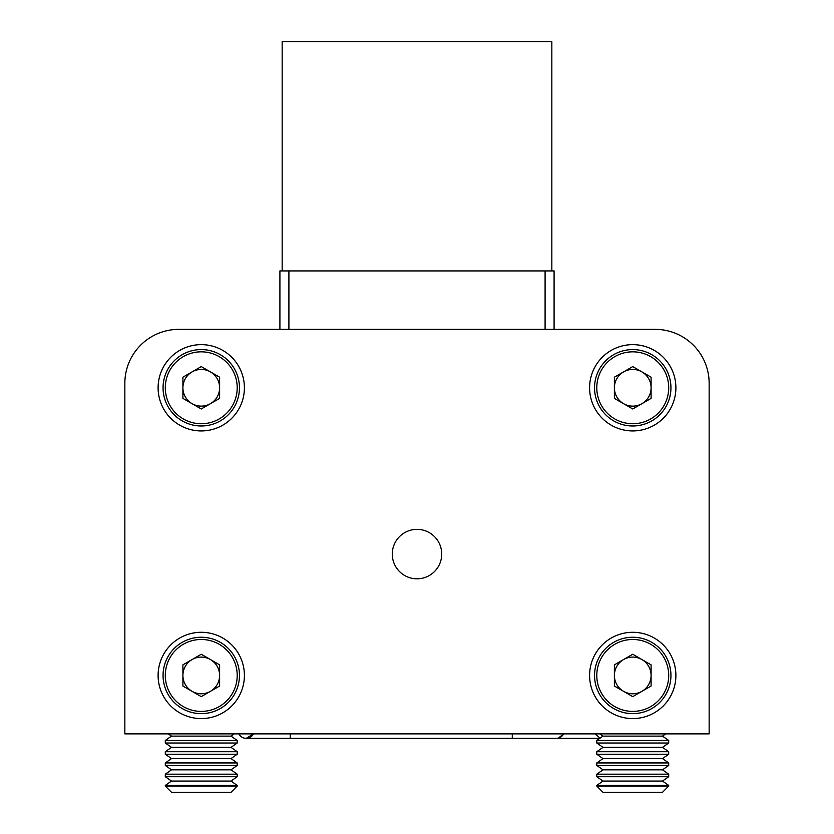 <?xml version="1.0" encoding="UTF-8"?>
<svg xmlns="http://www.w3.org/2000/svg" width="834" height="834" viewBox="0 0 834 834"><rect width="100%" height="100%" fill="white"/><g stroke="black" fill="none" stroke-linecap="round" stroke-linejoin="round"><path stroke-width="1.25" d="M599.782 738.361L558.134 738.361L563.576 733.868A8.09 8.09 0 0 1 556.33 738.361A8.09 8.09 0 0 0 563.576 733.868M600.146 738.111L594.934 733.868M238.962 733.868A8.09 8.09 0 0 0 246.207 738.361A8.09 8.09 0 0 1 238.962 733.868A8.09 8.09 0 0 0 246.207 738.361A8.09 8.09 0 0 1 238.962 733.868A8.09 8.09 0 0 0 246.207 738.361L253.453 733.868A8.09 8.09 0 0 1 238.962 733.868M668.701 786.097L662.488 792.3L602.992 792.3L596.79 786.097L668.701 786.097L668.701 785.409L596.79 785.409L602.992 781.062L662.488 781.062L668.701 776.715L668.701 774.171L596.79 774.171L602.992 769.824L662.488 769.824L668.701 765.476L668.701 762.933L596.79 762.933L602.992 758.586L662.488 758.586L668.701 754.249L668.701 751.705L596.79 751.705L602.992 747.358L662.488 747.358L668.701 743.011L668.701 740.467L596.79 740.467L602.992 736.12L662.488 736.12L665.699 733.868M602.992 781.062L596.79 776.715L668.701 776.715M662.488 781.062L668.701 785.409M602.992 769.824L596.79 765.476L668.701 765.476M662.488 769.824L668.701 774.171M602.992 758.586L596.79 754.249L668.701 754.249M662.488 758.586L668.701 762.933M602.992 747.358L596.79 743.011L668.701 743.011M662.488 747.358L668.701 751.705M602.992 736.12L599.782 733.868M662.488 736.12L668.701 740.467M237.21 786.097L231.008 792.3L171.512 792.3L165.299 786.097L237.21 786.097L237.21 785.409L165.299 785.409L171.512 781.062L231.008 781.062L237.21 776.715L237.21 774.171L165.299 774.171L171.512 769.824L231.008 769.824L237.21 765.476L237.21 762.933L165.299 762.933L171.512 758.586L231.008 758.586L237.21 754.249L237.21 751.705L165.299 751.705L171.512 747.358L231.008 747.358L237.21 743.011L237.21 740.467L165.299 740.467L171.512 736.12L231.008 736.12L234.218 733.868M171.512 781.062L165.299 776.715L237.21 776.715M231.008 781.062L237.21 785.409M171.512 769.824L165.299 765.476L237.21 765.476M231.008 769.824L237.21 774.171M171.512 758.586L165.299 754.249L237.21 754.249M231.008 758.586L237.21 762.933M171.512 747.358L165.299 743.011L237.21 743.011M231.008 747.358L237.21 751.705M171.512 736.12L168.301 733.868M231.008 736.12L237.21 740.467M264.18 329.357L279.911 329.357L279.911 270.925L554.089 270.925L554.089 329.357L569.82 329.357M124.85 733.868L709.15 733.868L709.15 383.286A53.939 53.939 0 0 0 655.211 329.357L178.789 329.357A53.939 53.939 0 0 0 124.85 383.286L124.85 733.868L124.85 383.286M201.255 632.287A43.149 43.149 0 0 0 158.106 675.436A43.149 43.149 0 0 0 201.255 718.585A43.149 43.149 0 0 0 244.404 675.436A43.149 43.149 0 0 0 201.255 632.287M632.745 632.287A43.149 43.149 0 0 0 589.596 675.436A43.149 43.149 0 0 0 632.745 718.585A43.149 43.149 0 0 0 675.894 675.436A43.149 43.149 0 0 0 632.745 632.287M632.745 344.64A43.149 43.149 0 0 0 589.596 387.789A43.149 43.149 0 0 0 632.745 430.938A43.149 43.149 0 0 0 675.894 387.789A43.149 43.149 0 0 0 632.745 344.64M201.255 344.64A43.149 43.149 0 0 0 158.106 387.789A43.149 43.149 0 0 0 201.255 430.938A43.149 43.149 0 0 0 244.404 387.789A43.149 43.149 0 0 0 201.255 344.64M417 529.361A24.718 24.718 0 0 0 392.282 554.089A24.718 24.718 0 0 0 417 578.806A24.718 24.718 0 0 0 441.718 554.089A24.718 24.718 0 0 0 417 529.361M641.919 403.677A18.358 18.358 0 0 0 641.919 371.891A18.358 18.358 0 0 0 614.387 387.789A18.358 18.358 0 0 0 641.919 403.677M594.538 387.789A38.208 38.208 0 0 1 632.745 349.582A38.208 38.208 0 0 1 670.943 387.789A38.208 38.208 0 0 1 632.745 425.986A38.208 38.208 0 0 1 594.538 387.789A38.208 38.208 0 0 0 632.745 425.986A38.208 38.208 0 0 0 670.943 387.789M632.745 366.585L651.093 377.187L651.093 398.381L632.745 408.983L614.387 398.381L614.387 377.187L632.745 366.585M210.439 403.677A18.358 18.358 0 0 0 210.439 371.891A18.358 18.358 0 0 0 182.907 387.789A18.358 18.358 0 0 0 210.439 403.677M163.057 387.789A38.208 38.208 0 0 1 201.255 349.582A38.208 38.208 0 0 1 239.462 387.789A38.208 38.208 0 0 1 201.255 425.986A38.208 38.208 0 0 1 163.057 387.789A38.208 38.208 0 0 0 201.255 425.986A38.208 38.208 0 0 0 239.462 387.789M201.255 366.585L219.613 377.187L219.613 398.381L201.255 408.983L182.907 398.381L182.907 377.187L201.255 366.585M641.919 691.334A18.358 18.358 0 0 0 641.919 659.548A18.358 18.358 0 0 0 614.387 675.436A18.358 18.358 0 0 0 641.919 691.334M594.538 675.436A38.208 38.208 0 0 1 632.745 637.239A38.208 38.208 0 0 1 670.943 675.436A38.208 38.208 0 0 1 632.745 713.643A38.208 38.208 0 0 1 594.538 675.436A38.208 38.208 0 0 0 632.745 713.643A38.208 38.208 0 0 0 670.943 675.436M632.745 654.242L651.093 664.844L651.093 686.038L632.745 696.64L614.387 686.038L614.387 664.844L632.745 654.242M210.439 691.334A18.358 18.358 0 0 0 210.439 659.548A18.358 18.358 0 0 0 182.907 675.436A18.358 18.358 0 0 0 210.439 691.334M163.057 675.436A38.208 38.208 0 0 1 201.255 637.239A38.208 38.208 0 0 1 239.462 675.436A38.208 38.208 0 0 1 201.255 713.643A38.208 38.208 0 0 1 163.057 675.436A38.208 38.208 0 0 0 201.255 713.643A38.208 38.208 0 0 0 239.462 675.436M201.255 654.242L219.613 664.844L219.613 686.038L201.255 696.64L182.907 686.038L182.907 664.844L201.255 654.242M178.789 329.357L632.745 329.357M709.15 733.868L709.15 432.731M282.163 270.925L282.163 41.7L551.837 41.7L551.837 270.925M512.284 733.868L512.284 738.361L290.253 738.361L290.253 733.868M668.701 387.789A35.956 35.956 0 0 0 632.745 351.833A35.956 35.956 0 0 0 596.79 387.789A35.956 35.956 0 0 0 632.745 423.745A35.956 35.956 0 0 0 668.701 387.789M237.21 387.789A35.956 35.956 0 0 0 201.255 351.833A35.956 35.956 0 0 0 165.299 387.789A35.956 35.956 0 0 0 201.255 423.745A35.956 35.956 0 0 0 237.21 387.789M668.701 675.436A35.956 35.956 0 0 0 632.745 639.48A35.956 35.956 0 0 0 596.79 675.436A35.956 35.956 0 0 0 632.745 711.402A35.956 35.956 0 0 0 668.701 675.436M237.21 675.436A35.956 35.956 0 0 0 201.255 639.48A35.956 35.956 0 0 0 165.299 675.436A35.956 35.956 0 0 0 201.255 711.402A35.956 35.956 0 0 0 237.21 675.436M545.092 329.357L545.092 270.925M288.908 270.925L288.908 329.357M558.134 738.361L512.284 738.361M290.253 738.361L246.207 738.361M596.79 743.011L596.79 740.467M596.79 754.249L596.79 751.705M596.79 765.476L596.79 762.933M596.79 776.715L596.79 774.171M596.79 786.097L596.79 785.409M165.299 743.011L165.299 740.467M165.299 754.249L165.299 751.705M165.299 765.476L165.299 762.933M165.299 776.715L165.299 774.171M165.299 786.097L165.299 785.409"/></g></svg>
